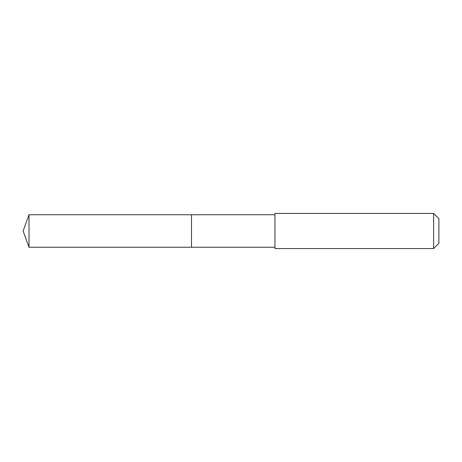 <?xml version="1.0" encoding="UTF-8"?>
<svg xmlns="http://www.w3.org/2000/svg" width="462" height="462" viewBox="0 0 462 462"><rect width="100%" height="100%" fill="white"/><g stroke="black" fill="none" stroke-linecap="round" stroke-linejoin="round"><path stroke-width="0.69" d="M274.948 214.749L29.014 214.749L29.014 247.251L191.505 247.251L191.505 214.749L191.505 247.251L274.948 247.251M29.014 247.251L23.1 231L29.014 214.749M274.948 213.432L274.948 248.568L433.627 248.568L433.627 213.432L274.948 213.432M433.627 213.432L438.9 218.705L438.9 243.295L433.627 248.568"/></g></svg>
